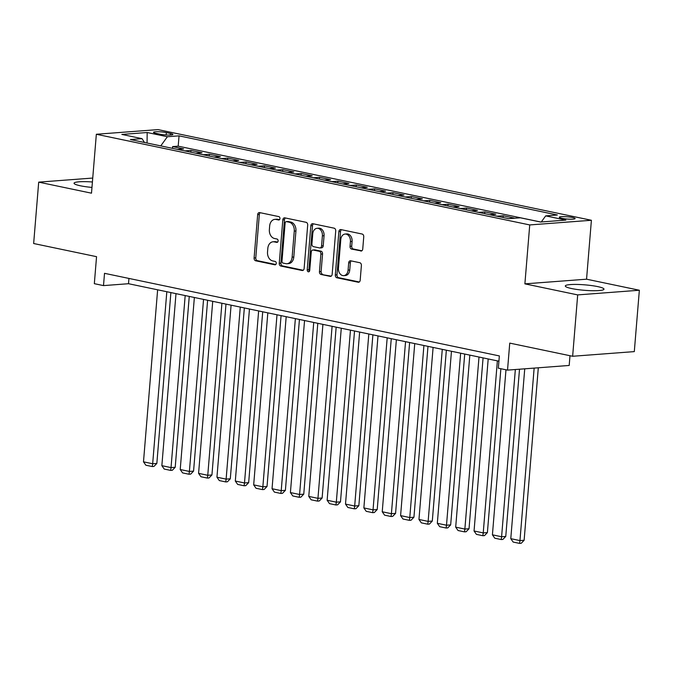 <?xml version="1.0" encoding="UTF-8"?>
<svg xmlns="http://www.w3.org/2000/svg" width="673" height="673" viewBox="0 0 673 673"><rect width="100%" height="100%" fill="white"/><g stroke="black" fill="none" stroke-linecap="round" stroke-linejoin="round"><path stroke-width="1.01" d="M279.943 218.557A1.708 1.27 -94.3 0 0 278.824 216.605L259.669 212.601A2.44 1.809 -94.3 0 0 259.29 212.575A2.44 1.809 -94.3 0 0 257.666 214.628L254.1 258.003A2.44 1.809 -94.3 0 0 255.706 260.796L274.862 264.8A1.708 1.27 -94.3 0 0 275.131 264.817A1.708 1.27 -94.3 0 0 276.258 263.379A1.708 1.27 -94.3 0 0 275.139 261.427L272.658 260.905A7.815 5.788 -94.3 0 1 267.526 251.988L267.82 248.371A7.815 5.788 -94.3 0 1 273.002 241.792A7.815 5.788 -94.3 0 1 274.222 241.868L276.704 242.389A1.708 1.27 -94.3 0 0 276.973 242.406A1.708 1.27 -94.3 0 0 278.1 240.968A1.708 1.27 -94.3 0 0 276.982 239.016L274.5 238.494A7.815 5.788 -94.3 0 1 269.368 229.577L269.663 225.96A7.815 5.788 -94.3 0 1 274.845 219.381A7.815 5.788 -94.3 0 1 276.065 219.457L278.546 219.978A1.708 1.27 -94.3 0 0 278.815 219.995A1.708 1.27 -94.3 0 0 279.943 218.557M597.641 286.589A19.408 2.734 4.7 0 0 576.912 284.435A19.408 2.734 4.7 0 0 565.303 285.983A19.408 2.734 4.7 0 0 571.646 288.557A19.408 2.734 4.7 0 0 592.375 290.711A19.408 2.734 4.7 0 0 603.984 289.163A19.408 2.734 4.7 0 0 597.641 286.589M92.411 181.988A19.408 2.734 4.7 0 0 74.055 183.216A19.408 2.734 4.7 0 0 80.398 185.79A19.408 2.734 4.7 0 0 91.965 187.422M572.538 217.514A7.958 1.119 4.7 0 0 564.033 216.63A7.958 1.119 4.7 0 0 559.271 217.261A7.958 1.119 4.7 0 0 561.871 218.321A7.958 1.119 4.7 0 0 570.376 219.205A7.958 1.119 4.7 0 0 575.137 218.565A7.958 1.119 4.7 0 0 572.538 217.514M360.753 251.021A2.44 1.809 -94.3 0 0 361.132 251.046A2.44 1.809 -94.3 0 0 362.747 248.993L363.748 236.82A2.44 1.809 -94.3 0 0 362.15 234.036L340.875 229.586A2.44 1.809 -94.3 0 0 340.496 229.56A2.44 1.809 -94.3 0 0 338.872 231.621L335.314 274.996A2.44 1.809 -94.3 0 0 336.912 277.781L358.187 282.231A2.44 1.809 -94.3 0 0 358.566 282.256A2.44 1.809 -94.3 0 0 360.19 280.195L361.393 265.499A2.44 1.809 -94.3 0 0 359.786 262.714L350.683 260.804A2.44 1.809 -94.3 0 0 350.305 260.779A2.44 1.809 -94.3 0 0 348.69 262.84L348.084 270.125A6.537 4.837 -94.3 0 1 343.76 275.636A6.537 4.837 -94.3 0 1 338.443 268.115L340.79 239.554A6.537 4.837 -94.3 0 1 345.123 234.053A6.537 4.837 -94.3 0 1 350.431 241.573L350.044 246.335A2.44 1.809 -94.3 0 0 351.651 249.119L361.51 250.97M92.739 178.051L38.698 182.139L33.65 243.517L96.55 256.674L94.329 283.678L103.507 285.604L104.517 273.322L499.349 355.924L498.34 368.198L507.526 370.116L569.19 365.456L569.989 355.714M577.686 294.9L639.35 290.24L586.553 279.194L524.89 283.855L577.686 294.9L572.639 356.269L509.747 343.112L507.526 370.116M524.89 283.855L529.735 224.933L96.34 134.263L158.004 129.603L591.399 220.273L529.735 224.933M38.698 182.139L91.494 193.185L96.34 134.263M307.687 225.093A2.44 1.809 -94.3 0 0 306.089 222.309L284.814 217.859A2.44 1.809 -94.3 0 0 284.435 217.833A2.44 1.809 -94.3 0 0 282.82 219.894L279.253 263.269A2.44 1.809 -94.3 0 0 280.851 266.054L302.127 270.504A2.44 1.809 -94.3 0 0 302.505 270.529A2.44 1.809 -94.3 0 0 304.129 268.468L307.687 225.093M312.844 223.722L334.119 228.172A2.44 1.809 -94.3 0 1 335.718 230.957L332.159 274.332A2.44 1.809 -94.3 0 1 330.536 276.393A2.44 1.809 -94.3 0 1 330.157 276.367L321.055 274.466A2.44 1.809 -94.3 0 1 319.448 271.673L320.895 254.083A2.44 1.809 -94.3 0 0 319.288 251.298L313.248 250.036A2.44 1.809 -94.3 0 0 312.869 250.011A2.44 1.809 -94.3 0 0 311.246 252.064L309.74 270.378A1.708 1.27 -94.3 0 1 308.613 271.825A1.708 1.27 -94.3 0 1 307.216 269.856L310.842 225.758A2.44 1.809 -94.3 0 1 312.465 223.697A2.44 1.809 -94.3 0 1 312.844 223.722M639.35 290.24L634.303 351.609L572.639 356.269M508.855 218.666L514.189 218.052L503.177 215.747L503.025 217.497M496.926 216.218A9.952 6.537 -78.2 0 1 497.086 216.201L489.742 214.67L495.824 214.207L484.812 211.902L484.661 213.652M478.562 212.374A9.952 6.537 -78.2 0 1 478.722 212.365L471.378 210.826L477.46 210.363L466.448 208.058L466.296 209.808M460.197 208.537A9.952 6.537 -78.2 0 1 460.366 208.521L453.013 206.981L459.095 206.527L448.083 204.222L447.94 205.972M441.833 204.693A9.952 6.537 -78.2 0 1 442.001 204.676L434.649 203.145L440.731 202.682L429.719 200.377L429.576 202.127M423.468 200.848A9.952 6.537 -78.2 0 1 423.637 200.84L416.284 199.301L422.366 198.838L411.354 196.533L411.211 198.283M405.104 197.012A9.952 6.537 -78.2 0 1 405.272 196.996L397.92 195.456L404.002 194.993L392.99 192.688L392.847 194.447M386.739 193.168A9.952 6.537 -78.2 0 1 386.908 193.151L379.555 191.612L385.637 191.157L374.625 188.852L374.482 190.602M368.375 189.323A9.952 6.537 -78.2 0 1 368.543 189.306L361.191 187.775L367.281 187.313L356.261 185.008L356.118 186.758M350.01 185.487A9.952 6.537 -78.2 0 1 350.179 185.47L342.826 183.931L348.917 183.468L337.896 181.163L337.753 182.921M331.646 181.643A9.952 6.537 -78.2 0 1 331.814 181.626L324.462 180.086L330.552 179.632L319.532 177.327L319.389 179.077M313.29 177.798A9.952 6.537 -78.2 0 1 313.45 177.781L306.106 176.25L312.188 175.788L301.168 173.483L301.024 175.232M294.925 173.962A9.952 6.537 -78.2 0 1 295.085 173.945L287.741 172.406L293.823 171.943L282.803 169.638L282.66 171.396M276.561 170.118A9.952 6.537 -78.2 0 1 276.721 170.101L269.377 168.561L275.459 168.107L264.439 165.802L264.296 167.552M258.196 166.273A9.952 6.537 -78.2 0 1 258.356 166.256L251.012 164.725L257.094 164.262L246.074 161.957L245.931 163.707M239.832 162.437A9.952 6.537 -78.2 0 1 239.992 162.42L232.648 160.881L238.73 160.418L227.71 158.113L227.567 159.871M221.467 158.592A9.952 6.537 -78.2 0 1 221.627 158.576L214.283 157.036L220.365 156.582L209.345 154.277L209.202 156.027M203.103 154.748A9.952 6.537 -78.2 0 1 203.263 154.731L195.919 153.2L202.001 152.737L190.981 150.432L184.898 150.895A9.952 6.537 101.8 0 0 184.739 150.903M190.838 152.182L190.981 150.432M156.001 133.363L160.048 134.205A7.714 1.085 4.7 0 0 168.284 135.063A7.714 1.085 4.7 0 0 172.902 134.449A7.714 1.085 4.7 0 0 170.378 133.431L166.34 132.581A7.714 1.085 4.7 0 0 158.096 131.723A7.714 1.085 4.7 0 0 153.486 132.337A7.714 1.085 4.7 0 0 156.001 133.363M541.277 221.964L545.685 215.882L557.353 214.998L179.043 135.853L167.384 136.737L160.754 145.89M545.685 215.882L565.884 220.105L540.554 222.023L520.355 217.8L508.687 218.675L130.385 139.538L142.045 138.655L121.847 134.432L147.177 132.514L167.384 136.737M540.722 222.006L178.202 146.167L172.616 146.588L183.636 148.893L177.554 149.356A9.952 6.537 101.8 0 0 177.386 149.372M203.263 154.731L209.345 154.277M221.627 158.576L227.71 158.113M239.992 162.42L246.074 161.957M258.356 166.256L264.439 165.802M276.721 170.101L282.803 169.638M295.085 173.945L301.168 173.483M313.45 177.781L319.532 177.327M331.814 181.626L337.896 181.163M350.179 185.47L356.261 185.008M368.543 189.306L374.625 188.852M386.908 193.151L392.99 192.688M405.272 196.996L411.354 196.533M423.637 200.84L429.719 200.377M442.001 204.676L448.083 204.222M460.366 208.521L466.448 208.058M478.722 212.365L484.812 211.902M497.086 216.201L503.177 215.747M586.553 279.194L591.399 220.273M103.507 285.604L128.509 283.712L498.92 361.199M128.938 278.437L128.509 283.712M172.473 148.346L172.616 146.588M178.202 146.167L179.043 135.853M144.459 142.483L142.045 138.655M147.067 143.029L147.177 132.514M279.455 219.692L277.73 219.331A7.815 5.788 -94.3 0 0 276.51 219.255L274.845 219.381M273.002 241.792L274.668 241.666A7.815 5.788 -94.3 0 1 275.888 241.742L277.613 242.103M260.232 212.718A2.44 1.809 -94.3 0 0 259.332 214.502L255.774 257.877A2.44 1.809 -94.3 0 0 257.372 260.67L275.77 264.514M285.377 217.976A2.44 1.809 -94.3 0 0 284.486 219.768L280.919 263.143A2.44 1.809 -94.3 0 0 282.517 265.928L303.229 270.26M286.521 221.644A1.708 1.27 -94.3 0 0 286.252 221.627A1.708 1.27 -94.3 0 0 285.125 223.066L281.987 261.141A1.708 1.27 -94.3 0 0 283.114 263.093L285.731 263.639A7.815 5.788 -94.3 0 0 286.95 263.723A7.815 5.788 -94.3 0 0 292.132 257.136L294.269 231.108A7.815 5.788 -94.3 0 0 289.138 222.191L286.521 221.644L288.187 221.518A1.708 1.27 -94.3 0 0 287.918 221.501A1.708 1.27 -94.3 0 0 287.657 221.56M286.95 263.723L288.616 263.597A7.815 5.788 -94.3 0 0 293.798 257.01L292.132 257.136M288.187 221.518L290.803 222.065A7.815 5.788 -94.3 0 1 295.935 230.982L293.798 257.01M331.259 276.123L321.055 274.466M312.869 250.011L314.535 249.885A2.44 1.809 -94.3 0 1 314.914 249.91L320.954 251.172A2.44 1.809 -94.3 0 1 322.56 253.957L321.114 271.547A2.44 1.809 -94.3 0 0 322.72 274.34M313.408 223.84A2.44 1.809 -94.3 0 0 312.516 225.632L308.89 269.73A1.708 1.27 -94.3 0 0 309.412 271.337M322.392 235.828A6.537 4.837 -94.3 0 0 317.076 228.307A6.537 4.837 -94.3 0 0 312.752 233.809L311.927 243.87A2.44 1.809 -94.3 0 0 313.525 246.663L319.566 247.925A2.44 1.809 -94.3 0 0 319.953 247.95A2.44 1.809 -94.3 0 0 321.568 245.889L322.392 235.828L324.058 235.701A6.537 4.837 -94.3 0 0 318.75 228.181L317.076 228.307M321.231 247.799A2.44 1.809 -94.3 0 0 321.618 247.824A2.44 1.809 -94.3 0 0 323.233 245.763L321.568 245.889M324.058 235.701L323.233 245.763M345.123 234.053L346.788 233.926A6.537 4.837 -94.3 0 1 352.097 241.447L351.71 246.209A2.44 1.809 -94.3 0 0 353.317 248.993L361.855 250.777M343.76 275.636L345.426 275.509A6.537 4.837 -94.3 0 0 349.75 269.999L348.084 270.125M351.247 260.922A2.44 1.809 -94.3 0 0 350.355 262.714L349.75 269.999M341.438 229.703A2.44 1.809 -94.3 0 0 340.546 231.495L336.98 274.87A2.44 1.809 -94.3 0 0 338.578 277.655L359.289 281.987M166.82 291.729L152.67 463.747L143.492 461.829L157.633 289.802M156.843 463.436L153.949 466.431L152.283 466.557L152.67 463.747L156.843 463.436L170.892 292.578M152.283 466.557L145.856 465.22L143.492 461.829M185.184 295.565L171.035 467.592L161.857 465.674L175.998 293.647M175.207 467.281L172.313 470.276L170.648 470.402L171.035 467.592L175.207 467.281L189.256 296.414M170.648 470.402L164.22 469.056L161.857 465.674M203.549 299.409L189.399 471.437L180.221 469.518L194.362 297.491M193.572 471.117L190.678 474.12L189.012 474.246L189.399 471.437L193.572 471.117L207.612 300.259M189.012 474.246L182.585 472.9L180.221 469.518M221.913 303.254L207.764 475.281L198.585 473.355L212.727 301.327M211.936 474.961L209.042 477.956L207.377 478.082L207.764 475.281L211.936 474.961L225.977 304.103M207.377 478.082L200.949 476.745L198.585 473.355M240.278 307.09L226.128 479.117L216.95 477.199L231.091 305.172M230.301 478.806L227.407 481.801L225.741 481.927L226.128 479.117L230.301 478.806L244.341 307.94M225.741 481.927L219.314 480.581L216.95 477.199M258.642 310.934L244.492 482.962L235.314 481.044L249.456 309.016M248.665 482.642L245.771 485.645L244.106 485.771L244.492 482.962L248.665 482.642L262.706 311.784M244.106 485.771L237.678 484.425L235.314 481.044M277.007 314.779L262.857 486.806L253.679 484.88L267.82 312.852M267.03 486.486L264.136 489.481L262.47 489.608L262.857 486.806L267.03 486.486L281.07 315.629M262.47 489.608L256.043 488.27L253.679 484.88M295.371 318.615L281.221 490.642L272.043 488.724L286.185 316.697M285.394 490.331L282.5 493.326L280.834 493.452L281.221 490.642L285.394 490.331L299.435 319.473M280.834 493.452L274.407 492.106L272.043 488.724M313.727 322.46L299.586 494.487L290.408 492.569L304.549 320.541M303.759 494.167L300.865 497.17L299.199 497.297L299.586 494.487L303.759 494.167L317.799 323.309M299.199 497.297L292.772 495.951L290.408 492.569M332.092 326.304L317.95 498.331L308.772 496.405L322.914 324.378M322.123 498.012L319.229 501.015L317.563 501.133L317.95 498.331L322.123 498.012L336.164 327.154M317.563 501.133L311.136 499.795L308.772 496.405M350.456 330.14L336.315 502.167L327.137 500.249L341.278 328.222M340.479 501.856L337.594 504.851L335.928 504.977L336.315 502.167L340.479 501.856L354.528 330.998M335.928 504.977L329.501 503.631L327.137 500.249M368.821 333.985L354.679 506.012L345.501 504.094L359.643 332.067M358.844 505.701L355.958 508.695L354.292 508.822L354.679 506.012L358.844 505.701L372.892 334.834M354.292 508.822L347.865 507.476L345.501 504.094M387.185 337.829L373.044 509.856L363.866 507.93L378.007 335.903M377.208 509.537L374.323 512.54L372.657 512.666L373.044 509.856L377.208 509.537L391.257 338.679M372.657 512.666L366.23 511.32L363.866 507.93M405.55 341.665L391.408 513.692L382.23 511.774L396.372 339.747M395.573 513.381L392.687 516.376L391.021 516.502L391.408 513.692L395.573 513.381L409.621 342.523M391.021 516.502L384.594 515.156L382.23 511.774M423.914 345.51L409.773 517.537L400.595 515.619L414.736 343.592M413.937 517.226L411.052 520.221L409.386 520.347L409.773 517.537L413.937 517.226L427.986 346.359M409.386 520.347L402.959 519.001L400.595 515.619M442.279 349.354L428.137 521.382L418.959 519.455L433.101 347.428M432.302 521.062L429.416 524.065L427.75 524.191L428.137 521.382L432.302 521.062L446.35 350.204M427.75 524.191L421.323 522.845L418.959 519.455M460.643 353.19L446.502 525.218L437.324 523.3L451.465 351.272M450.666 524.906L447.781 527.901L446.115 528.027L446.502 525.218L450.666 524.906L464.715 354.048M446.115 528.027L439.688 526.681L437.324 523.3M479.008 357.035L464.866 529.062L455.688 527.144L469.83 355.117M469.031 528.751L466.145 531.746L464.479 531.872L464.866 529.062L469.031 528.751L483.079 357.885M464.479 531.872L458.052 530.526L455.688 527.144M497.372 360.879L483.231 532.907L474.053 530.98L488.194 358.953M487.395 532.587L484.51 535.59L482.844 535.716L483.231 532.907L487.395 532.587L500.872 368.728M482.844 535.716L476.417 534.37L474.053 530.98M515.341 369.527L501.595 536.743L492.417 534.825L505.978 369.797M505.76 536.431L502.874 539.426L501.208 539.553L501.595 536.743L505.76 536.431L519.506 369.216M501.208 539.553L494.781 538.207L492.417 534.825M534.143 368.106L519.96 540.587L510.782 538.669L524.738 368.821M524.124 540.276L521.239 543.271L519.573 543.397L519.96 540.587L524.124 540.276L538.307 367.795M519.573 543.397L513.146 542.051L510.782 538.669M184.898 150.895L177.554 149.356M166.138 134.97L166.34 132.581M170.244 135.046L170.378 133.431M277.73 219.331L276.065 219.457M277.234 242.347L276.704 242.389M275.888 241.742L274.222 241.868M275.392 264.758L274.862 264.8M257.372 260.67L255.706 260.796M255.774 257.877L254.1 258.003M259.332 214.502L257.666 214.628M279.076 219.936L278.546 219.978M302.884 270.445L302.127 270.504M282.517 265.928L280.851 266.054M280.919 263.143L279.253 263.269M284.486 219.768L282.82 219.894M295.935 230.982L294.269 231.108M290.803 222.065L289.138 222.191M330.914 276.309L330.157 276.367M321.114 271.547L319.448 271.673M322.56 253.957L320.895 254.083M320.954 251.172L319.288 251.298M314.914 249.91L313.248 250.036M308.89 269.73L307.216 269.856M312.516 225.632L310.842 225.758M353.317 248.993L351.651 249.119M351.71 246.209L350.044 246.335M352.097 241.447L350.431 241.573M350.355 262.714L348.69 262.84M358.945 282.172L358.187 282.231M338.578 277.655L336.912 277.781M336.98 274.87L335.314 274.996M340.546 231.495L338.872 231.621M287.918 221.501L286.252 221.627M321.618 247.824L319.953 247.95"/></g></svg>
